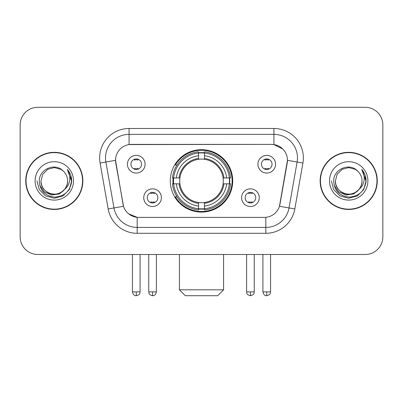<?xml version="1.0" encoding="UTF-8"?>
<svg xmlns="http://www.w3.org/2000/svg" width="403" height="403" viewBox="0 0 403 403"><rect width="100%" height="100%" fill="white"/><g stroke="black" fill="none" stroke-linecap="round" stroke-linejoin="round"><path stroke-width="0.6" d="M170.293 180.892A31.207 31.207 0 0 0 201.5 212.099A31.207 31.207 0 0 0 232.707 180.892A31.207 31.207 0 0 0 201.5 149.684A31.207 31.207 0 0 0 170.293 180.892M259.26 197.672A8.831 8.831 0 0 1 250.429 206.507A8.831 8.831 0 0 1 241.599 197.672A8.831 8.831 0 0 1 250.429 188.841A8.831 8.831 0 0 1 259.26 197.672M245.13 197.672A5.299 5.299 0 0 0 250.429 202.971A5.299 5.299 0 0 0 255.729 197.672A5.299 5.299 0 0 0 250.429 192.372A5.299 5.299 0 0 0 245.13 197.672M161.401 197.672A8.831 8.831 0 0 1 152.571 206.507A8.831 8.831 0 0 1 143.74 197.672A8.831 8.831 0 0 1 152.571 188.841A8.831 8.831 0 0 1 161.401 197.672M147.271 197.672A5.299 5.299 0 0 0 152.571 202.971A5.299 5.299 0 0 0 157.87 197.672A5.299 5.299 0 0 0 152.571 192.372A5.299 5.299 0 0 0 147.271 197.672M275.571 164.228A8.831 8.831 0 0 1 266.741 173.063A8.831 8.831 0 0 1 257.905 164.228A8.831 8.831 0 0 1 266.741 155.397A8.831 8.831 0 0 1 275.571 164.228M261.441 164.228A5.299 5.299 0 0 0 266.741 169.527A5.299 5.299 0 0 0 272.04 164.228A5.299 5.299 0 0 0 266.741 158.928A5.299 5.299 0 0 0 261.441 164.228M145.095 164.228A8.831 8.831 0 0 1 136.259 173.063A8.831 8.831 0 0 1 127.429 164.228A8.831 8.831 0 0 1 136.259 155.397A8.831 8.831 0 0 1 145.095 164.228M130.96 164.228A5.299 5.299 0 0 0 136.259 169.527A5.299 5.299 0 0 0 141.559 164.228A5.299 5.299 0 0 0 136.259 158.928A5.299 5.299 0 0 0 130.96 164.228M108.185 208.966L100.085 163.039A29.439 29.439 0 0 1 129.076 128.486L273.924 128.486A29.439 29.439 0 0 1 302.915 163.039L294.815 208.966A29.439 29.439 0 0 1 265.824 233.297L137.176 233.297A29.439 29.439 0 0 1 108.185 208.966L123.535 206.26L115.777 163.044A15.898 15.898 0 0 1 131.433 144.385L271.567 144.385A15.898 15.898 0 0 1 287.223 163.044L279.954 204.261A15.898 15.898 0 0 1 264.297 217.398L138.703 217.398A15.898 15.898 0 0 1 123.046 204.261L115.535 160.318L105.883 162.021A23.55 23.55 0 0 1 129.076 134.375L273.924 134.375A23.55 23.55 0 0 1 297.117 162.021L289.016 207.943A23.55 23.55 0 0 1 265.824 227.408L137.176 227.408A23.55 23.55 0 0 1 113.984 207.943L105.883 162.021A23.55 23.55 0 0 1 105.526 157.931M173.094 183.839A28.558 28.558 0 0 1 173.094 177.95M25.742 180.892A28.558 28.558 0 0 0 54.299 209.449A28.558 28.558 0 0 0 82.857 180.892A28.558 28.558 0 0 0 54.299 152.334A28.558 28.558 0 0 0 25.742 180.892M320.143 180.892A28.558 28.558 0 0 0 348.701 209.449A28.558 28.558 0 0 0 377.258 180.892A28.558 28.558 0 0 0 348.701 152.334A28.558 28.558 0 0 0 320.143 180.892M129.076 128.486L129.076 144.561L271.567 144.385L273.924 144.561L282.805 149.039M115.535 160.283L115.711 157.931M264.297 217.398L138.703 217.398M137.176 233.297L137.176 217.323L128.688 213.852M297.117 162.021L287.465 160.318L279.465 206.26L289.016 207.943L297.117 162.021L302.915 163.039M279.954 204.261L279.858 204.759M123.142 204.759L123.046 204.261M382.85 124.955A17.661 17.661 0 0 0 365.189 107.294L37.811 107.294A17.661 17.661 0 0 0 20.15 124.955L20.15 236.828A17.661 17.661 0 0 0 37.811 254.489L365.189 254.489A17.661 17.661 0 0 0 382.85 236.828L382.85 124.955L382.85 236.828M20.15 124.955L20.15 236.828M365.189 107.294L37.811 107.294M37.811 254.489L365.189 254.489M82.565 180.892A28.26 28.26 0 0 0 54.299 152.631A28.26 28.26 0 0 0 26.039 180.892A28.26 28.26 0 0 0 54.299 209.152A28.26 28.26 0 0 0 82.565 180.892M65.346 188.73L59.337 193.929L51.463 195.027L44.219 191.747L39.69 185.209M67.608 180.892C68.062 190.73 55.941 197.727 47.645 192.417C43.393 189.753 41.171 185.909 40.995 180.892L42.778 174.237L47.645 169.366L54.299 167.588L60.954 169.366L63.019 170.837C54.853 162.278 39.131 169.331 39.277 180.892C39.877 190.609 45.025 196.019 54.727 197.117C64.284 196.422 69.915 191.349 71.628 181.889L71.653 180.892C71.603 176.529 70.152 172.696 67.296 169.391C69.467 172.958 70.233 176.791 69.593 180.892C68.968 184.383 67.271 187.234 64.495 189.44A13.309 13.309 0 0 0 67.608 180.892C67.427 185.909 65.21 189.753 60.954 192.417C52.662 197.727 40.542 190.73 40.995 180.892L42.778 174.237L47.645 169.366L54.299 167.588L60.954 169.366L63.019 170.837L60.954 169.366L54.299 167.588L47.645 169.366L42.778 174.237L40.995 180.892C41.171 185.909 43.393 189.753 47.645 192.417C55.941 197.727 68.062 190.73 67.608 180.892A13.309 13.309 0 0 0 63.019 170.837M64.495 189.44C57.433 198.991 40.3 192.881 40.995 180.892M35.106 180.892A19.193 19.193 0 0 0 54.299 200.084A19.193 19.193 0 0 0 73.497 180.892A19.193 19.193 0 0 0 54.299 161.699A19.193 19.193 0 0 0 35.106 180.892M67.296 169.391L71.648 181.395L70.837 175.632L71.648 181.395L70.837 175.632L71.648 181.395L67.427 169.542L71.648 181.395L67.427 169.542L71.653 180.892L69.331 189.571L62.979 195.923L54.299 198.246L45.625 195.923L39.272 189.571L36.945 180.892M67.427 169.542L71.648 181.405M376.961 180.892A28.26 28.26 0 0 0 348.701 152.631A28.26 28.26 0 0 0 320.435 180.892A28.26 28.26 0 0 0 348.701 209.152A28.26 28.26 0 0 0 376.961 180.892M359.743 188.73L353.733 193.929L345.865 195.027L338.616 191.747L334.092 185.209M362.005 180.892C362.458 190.73 350.338 197.727 342.046 192.417C337.79 189.753 335.573 185.909 335.392 180.892L337.175 174.237L342.046 169.366L348.701 167.588L355.355 169.366L357.416 170.837C349.25 162.278 333.528 169.331 333.674 180.892C334.273 190.609 339.427 196.019 349.129 197.117C358.68 196.422 364.312 191.349 366.025 181.889L366.055 180.892C366.005 176.529 364.554 172.696 361.698 169.391C363.869 172.958 364.634 176.791 363.99 180.892C363.37 184.383 361.672 187.234 358.897 189.44A13.309 13.309 0 0 0 362.005 180.892C361.829 185.909 359.607 189.753 355.355 192.417C347.059 197.727 334.938 190.73 335.392 180.892L337.175 174.237L342.046 169.366L348.701 167.588L355.355 169.366L357.416 170.837L355.355 169.366L348.701 167.588L342.046 169.366L337.175 174.237L335.392 180.892C335.573 185.909 337.79 189.753 342.046 192.417C350.338 197.727 362.458 190.73 362.005 180.892A13.309 13.309 0 0 0 357.416 170.837M358.897 189.44C351.834 198.991 334.702 192.881 335.392 180.892M329.503 180.892A19.193 19.193 0 0 0 348.701 200.084A19.193 19.193 0 0 0 367.894 180.892A19.193 19.193 0 0 0 348.701 161.699A19.193 19.193 0 0 0 329.503 180.892M361.698 169.391L366.045 181.395L365.239 175.632L366.045 181.395L365.239 175.632L366.045 181.395L361.829 169.542L366.045 181.395L361.829 169.542L366.055 180.892L363.728 189.571L357.375 195.923L348.701 198.246L340.021 195.923L333.669 189.571L331.347 180.892M361.829 169.542L366.045 181.405M217.691 295.706L185.309 295.706L179.421 289.817L223.579 289.817L217.691 295.706M204.442 208.764L204.442 209.948A29.202 29.202 0 0 0 230.556 183.839L229.372 183.839A28.029 28.029 0 0 1 204.442 208.764L204.442 206.039A25.318 25.318 0 0 0 226.647 183.839L223.086 183.839A21.787 21.787 0 0 0 204.442 159.306L204.442 153.019A28.029 28.029 0 0 1 229.372 177.95L230.556 177.95A29.202 29.202 0 0 0 204.442 151.835L204.442 153.019M173.628 183.839L172.444 183.839A29.202 29.202 0 0 0 198.558 209.948L198.558 208.764A28.029 28.029 0 0 1 173.628 183.839L176.353 183.839A25.318 25.318 0 0 0 198.558 206.039L198.558 202.477A21.787 21.787 0 0 0 223.086 183.839L223.957 183.839A22.649 22.649 0 0 1 204.442 203.349L204.442 206.039M198.558 153.019L198.558 151.835A29.202 29.202 0 0 0 172.444 177.95L173.628 177.95A28.029 28.029 0 0 1 198.558 153.019L198.558 155.744A25.318 25.318 0 0 0 176.353 177.95L179.914 177.95A21.787 21.787 0 0 0 198.558 202.477L198.558 203.349A22.649 22.649 0 0 1 179.043 183.839L176.353 183.839M173.688 183.839A27.968 27.968 0 0 1 173.688 177.95M204.442 153.08A27.968 27.968 0 0 0 198.558 153.08M229.312 177.95A27.968 27.968 0 0 1 229.312 183.839M229.372 177.95L226.647 177.95A25.318 25.318 0 0 0 204.442 155.744M226.647 183.839L229.372 183.839M198.558 206.039L198.558 208.764M223.086 177.95L226.647 177.95M204.442 202.513L204.442 203.349M198.558 202.477A21.787 21.787 0 0 1 179.914 183.839L179.043 183.839M204.442 208.704A27.968 27.968 0 0 1 198.558 208.704M176.353 177.95L173.628 177.95M198.558 159.271L198.558 155.744M204.442 159.306A21.787 21.787 0 0 0 179.914 177.95L179.043 177.95A22.649 22.649 0 0 1 198.558 158.434M204.442 159.271L204.442 158.434A22.649 22.649 0 0 1 223.957 177.95M177.003 164.993L175.335 164.993A30.618 30.618 0 0 1 232.118 180.892A30.618 30.618 0 0 1 175.335 196.79L177.003 196.79M134.496 169.225L134.496 168.389A4.519 4.519 0 0 0 138.028 168.389L138.028 169.225M138.028 159.235L138.028 160.072A4.519 4.519 0 0 0 134.496 160.072L134.496 159.235M264.973 169.225L264.973 168.389A4.519 4.519 0 0 0 268.504 168.389L268.504 169.225M268.504 159.235L268.504 160.072A4.519 4.519 0 0 0 264.973 160.072L264.973 159.235M150.803 202.669L150.803 201.832A4.519 4.519 0 0 0 154.339 201.832L154.339 202.669M154.339 192.674L154.339 193.516A4.519 4.519 0 0 0 150.803 193.516L150.803 192.674M248.661 202.669L248.661 201.832A4.519 4.519 0 0 0 252.197 201.832L252.197 202.669M252.197 192.674L252.197 193.516A4.519 4.519 0 0 0 248.661 193.516L248.661 192.674M273.924 128.486L273.924 144.561M265.824 217.323L265.824 233.297M100.085 163.039L105.883 162.021M289.016 207.943L294.815 208.966M204.442 202.477A21.787 21.787 0 0 0 223.086 183.839M198.558 208.971A28.23 28.23 0 0 0 204.442 208.971M229.579 183.839A28.23 28.23 0 0 0 229.579 177.95M204.442 152.813A28.23 28.23 0 0 0 198.558 152.813M136.259 291.883L132.436 291.883C133.101 294.608 134.375 295.888 136.259 295.706L136.259 291.883L140.088 291.883L140.088 254.489M266.741 291.883L262.912 291.883C263.582 294.608 264.857 295.888 266.741 295.706L266.741 291.883L270.564 291.883L270.564 254.489M152.571 291.883L148.742 291.883C149.286 293.067 147.926 294.417 152.571 295.706L152.571 291.883L156.399 291.883L156.399 254.489M250.429 291.883L246.601 291.883C247.145 293.067 245.785 294.417 250.429 295.706L250.429 291.883L254.258 291.883L254.258 254.489M223.579 254.489L223.579 289.817M179.421 254.489L179.421 289.817M132.436 291.883L132.436 254.489M140.088 291.883C139.549 293.067 140.904 294.417 136.259 295.706M262.912 291.883L262.912 254.489M270.564 291.883C270.025 293.067 271.385 294.417 266.741 295.706M148.742 291.883L148.742 254.489M156.399 291.883C155.729 294.608 154.455 295.888 152.571 295.706M246.601 291.883L246.601 254.489M254.258 291.883C253.714 293.067 255.074 294.417 250.429 295.706"/></g></svg>
